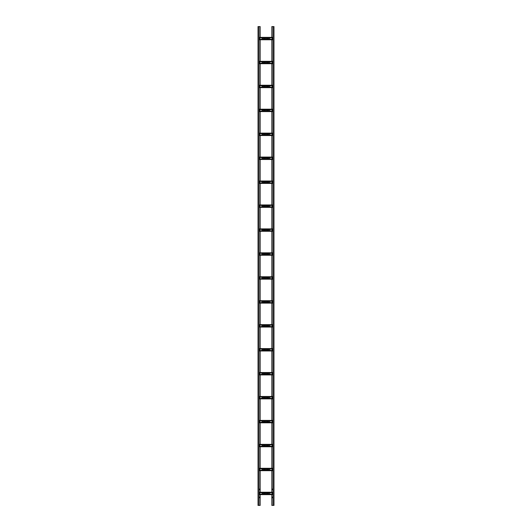 <?xml version="1.0" encoding="UTF-8"?>
<svg xmlns="http://www.w3.org/2000/svg" width="532" height="532" viewBox="0 0 532 532"><rect width="100%" height="100%" fill="white"/><g stroke="black" fill="none" stroke-linecap="round" stroke-linejoin="round"><path stroke-width="0.8" d="M259.097 497.42A0.359 0.359 0 0 1 259.456 497.061A0.359 0.359 0 0 1 259.815 497.42A0.359 0.359 0 0 1 259.456 497.779A0.359 0.359 0 0 1 259.097 497.42M259.097 489.44A0.359 0.359 0 0 1 259.456 489.081A0.359 0.359 0 0 1 259.815 489.44A0.359 0.359 0 0 1 259.456 489.799A0.359 0.359 0 0 1 259.097 489.44M258.02 505.4L258.978 505.4L258.978 26.6L258.02 26.6L258.02 505.4M260.175 37.373L260.175 26.6L258.978 26.6M258.978 505.4L260.175 505.4L260.175 494.627M260.175 492.233L260.175 470.687M260.175 468.293L260.175 446.747M260.175 444.353L260.175 422.807M260.175 420.413L260.175 398.867M260.175 396.473L260.175 374.927M260.175 372.533L260.175 350.987M260.175 348.593L260.175 327.047M260.175 324.653L260.175 303.107M260.175 300.713L260.175 279.167M260.175 276.773L260.175 255.227M260.175 252.833L260.175 231.287M260.175 228.893L260.175 207.347M260.175 204.953L260.175 183.407M260.175 181.013L260.175 159.467M260.175 157.073L260.175 135.527M260.175 133.133L260.175 111.587M260.175 109.193L260.175 87.647M260.175 85.253L260.175 63.707M260.175 61.313L260.175 39.767M272.185 489.44A0.359 0.359 0 0 1 272.544 489.081A0.359 0.359 0 0 1 272.903 489.44A0.359 0.359 0 0 1 272.544 489.799A0.359 0.359 0 0 1 272.185 489.44M272.185 497.42A0.359 0.359 0 0 1 272.544 497.061A0.359 0.359 0 0 1 272.903 497.42A0.359 0.359 0 0 1 272.544 497.779A0.359 0.359 0 0 1 272.185 497.42M273.98 26.6L273.022 26.6L273.022 505.4L273.98 505.4L273.98 26.6M271.825 494.627L271.825 505.4L273.022 505.4M273.022 26.6L271.825 26.6L271.825 37.373M271.825 39.767L271.825 61.313M271.825 63.707L271.825 85.253M271.825 87.647L271.825 109.193M271.825 111.587L271.825 133.133M271.825 135.527L271.825 157.073M271.825 159.467L271.825 181.013M271.825 183.407L271.825 204.953M271.825 207.347L271.825 228.893M271.825 231.287L271.825 252.833M271.825 255.227L271.825 276.773M271.825 279.167L271.825 300.713M271.825 303.107L271.825 324.653M271.825 327.047L271.825 348.593M271.825 350.987L271.825 372.533M271.825 374.927L271.825 396.473M271.825 398.867L271.825 420.413M271.825 422.807L271.825 444.353M271.825 446.747L271.825 468.293M271.825 470.687L271.825 492.233M269.511 492.772L268.633 492.772L268.633 494.088L269.511 494.088L269.511 492.772M267.197 492.772L267.197 494.088L267.756 494.088L267.756 492.772L267.197 492.772M265.441 492.772L265.441 494.088L266.319 494.088L266.319 492.772L265.441 492.772M264.564 492.772L264.005 492.772L264.005 494.088L264.564 494.088L264.564 492.772M263.127 492.772L262.249 492.772L262.249 494.088L263.127 494.088L263.127 492.772M273.022 494.108L258.978 494.108M273.022 494.627L258.978 494.627L273.022 494.627M273.022 492.233L258.978 492.233L273.022 492.233M273.022 492.752L258.978 492.752M269.511 468.832L268.633 468.832L268.633 470.148L269.511 470.148L269.511 468.832M267.197 468.832L267.197 470.148L267.756 470.148L267.756 468.832L267.197 468.832M265.441 468.832L265.441 470.148L266.319 470.148L266.319 468.832L265.441 468.832M264.564 468.832L264.005 468.832L264.005 470.148L264.564 470.148L264.564 468.832M263.127 468.832L262.249 468.832L262.249 470.148L263.127 470.148L263.127 468.832M273.022 470.168L258.978 470.168M273.022 470.687L258.978 470.687L273.022 470.687M273.022 468.293L258.978 468.293L273.022 468.293M273.022 468.812L258.978 468.812M269.511 444.892L268.633 444.892L268.633 446.208L269.511 446.208L269.511 444.892M267.197 444.892L267.197 446.208L267.756 446.208L267.756 444.892L267.197 444.892M265.441 444.892L265.441 446.208L266.319 446.208L266.319 444.892L265.441 444.892M264.564 444.892L264.005 444.892L264.005 446.208L264.564 446.208L264.564 444.892M263.127 444.892L262.249 444.892L262.249 446.208L263.127 446.208L263.127 444.892M273.022 446.228L258.978 446.228M273.022 446.747L258.978 446.747L273.022 446.747M273.022 444.353L258.978 444.353L273.022 444.353M273.022 444.872L258.978 444.872M269.511 420.952L268.633 420.952L268.633 422.268L269.511 422.268L269.511 420.952M267.197 420.952L267.197 422.268L267.756 422.268L267.756 420.952L267.197 420.952M265.441 420.952L265.441 422.268L266.319 422.268L266.319 420.952L265.441 420.952M264.564 420.952L264.005 420.952L264.005 422.268L264.564 422.268L264.564 420.952M263.127 420.952L262.249 420.952L262.249 422.268L263.127 422.268L263.127 420.952M273.022 422.288L258.978 422.288M273.022 422.807L258.978 422.807L273.022 422.807M273.022 420.413L258.978 420.413L273.022 420.413M273.022 420.932L258.978 420.932M269.511 397.012L268.633 397.012L268.633 398.328L269.511 398.328L269.511 397.012M267.197 397.012L267.197 398.328L267.756 398.328L267.756 397.012L267.197 397.012M265.441 397.012L265.441 398.328L266.319 398.328L266.319 397.012L265.441 397.012M264.564 397.012L264.005 397.012L264.005 398.328L264.564 398.328L264.564 397.012M263.127 397.012L262.249 397.012L262.249 398.328L263.127 398.328L263.127 397.012M273.022 398.348L258.978 398.348M273.022 398.867L258.978 398.867L273.022 398.867M273.022 396.473L258.978 396.473L273.022 396.473M273.022 396.992L258.978 396.992M269.511 373.072L268.633 373.072L268.633 374.388L269.511 374.388L269.511 373.072M267.197 373.072L267.197 374.388L267.756 374.388L267.756 373.072L267.197 373.072M265.441 373.072L265.441 374.388L266.319 374.388L266.319 373.072L265.441 373.072M264.564 373.072L264.005 373.072L264.005 374.388L264.564 374.388L264.564 373.072M263.127 373.072L262.249 373.072L262.249 374.388L263.127 374.388L263.127 373.072M273.022 374.408L258.978 374.408M273.022 374.927L258.978 374.927L273.022 374.927M273.022 372.533L258.978 372.533L273.022 372.533M273.022 373.052L258.978 373.052M269.511 349.132L268.633 349.132L268.633 350.448L269.511 350.448L269.511 349.132M267.197 349.132L267.197 350.448L267.756 350.448L267.756 349.132L267.197 349.132M265.441 349.132L265.441 350.448L266.319 350.448L266.319 349.132L265.441 349.132M264.564 349.132L264.005 349.132L264.005 350.448L264.564 350.448L264.564 349.132M263.127 349.132L262.249 349.132L262.249 350.448L263.127 350.448L263.127 349.132M273.022 350.468L258.978 350.468M273.022 350.987L258.978 350.987L273.022 350.987M273.022 348.593L258.978 348.593L273.022 348.593M273.022 349.112L258.978 349.112M269.511 325.192L268.633 325.192L268.633 326.508L269.511 326.508L269.511 325.192M267.197 325.192L267.197 326.508L267.756 326.508L267.756 325.192L267.197 325.192M265.441 325.192L265.441 326.508L266.319 326.508L266.319 325.192L265.441 325.192M264.564 325.192L264.005 325.192L264.005 326.508L264.564 326.508L264.564 325.192M263.127 325.192L262.249 325.192L262.249 326.508L263.127 326.508L263.127 325.192M273.022 326.528L258.978 326.528M273.022 327.047L258.978 327.047L273.022 327.047M273.022 324.653L258.978 324.653L273.022 324.653M273.022 325.172L258.978 325.172M269.511 301.252L268.633 301.252L268.633 302.568L269.511 302.568L269.511 301.252M267.197 301.252L267.197 302.568L267.756 302.568L267.756 301.252L267.197 301.252M265.441 301.252L265.441 302.568L266.319 302.568L266.319 301.252L265.441 301.252M264.564 301.252L264.005 301.252L264.005 302.568L264.564 302.568L264.564 301.252M263.127 301.252L262.249 301.252L262.249 302.568L263.127 302.568L263.127 301.252M273.022 302.588L258.978 302.588M273.022 303.107L258.978 303.107L273.022 303.107M273.022 300.713L258.978 300.713L273.022 300.713M273.022 301.232L258.978 301.232M269.511 277.312L268.633 277.312L268.633 278.628L269.511 278.628L269.511 277.312M267.197 277.312L267.197 278.628L267.756 278.628L267.756 277.312L267.197 277.312M265.441 277.312L265.441 278.628L266.319 278.628L266.319 277.312L265.441 277.312M264.564 277.312L264.005 277.312L264.005 278.628L264.564 278.628L264.564 277.312M263.127 277.312L262.249 277.312L262.249 278.628L263.127 278.628L263.127 277.312M273.022 278.648L258.978 278.648M273.022 279.167L258.978 279.167L273.022 279.167M273.022 276.773L258.978 276.773M273.022 277.292L258.978 277.292M269.511 253.372L268.633 253.372L268.633 254.688L269.511 254.688L269.511 253.372M267.197 253.372L267.197 254.688L267.756 254.688L267.756 253.372L267.197 253.372M265.441 253.372L265.441 254.688L266.319 254.688L266.319 253.372L265.441 253.372M264.564 253.372L264.005 253.372L264.005 254.688L264.564 254.688L264.564 253.372M263.127 253.372L262.249 253.372L262.249 254.688L263.127 254.688L263.127 253.372M273.022 254.708L258.978 254.708M273.022 255.227L258.978 255.227M273.022 252.833L258.978 252.833L273.022 252.833M273.022 253.352L258.978 253.352M269.511 229.432L268.633 229.432L268.633 230.748L269.511 230.748L269.511 229.432M267.197 229.432L267.197 230.748L267.756 230.748L267.756 229.432L267.197 229.432M265.441 229.432L265.441 230.748L266.319 230.748L266.319 229.432L265.441 229.432M264.564 229.432L264.005 229.432L264.005 230.748L264.564 230.748L264.564 229.432M263.127 229.432L262.249 229.432L262.249 230.748L263.127 230.748L263.127 229.432M273.022 230.768L258.978 230.768M273.022 231.287L258.978 231.287L273.022 231.287M273.022 228.893L258.978 228.893L273.022 228.893M273.022 229.412L258.978 229.412M269.511 205.492L268.633 205.492L268.633 206.808L269.511 206.808L269.511 205.492M267.197 205.492L267.197 206.808L267.756 206.808L267.756 205.492L267.197 205.492M265.441 205.492L265.441 206.808L266.319 206.808L266.319 205.492L265.441 205.492M264.564 205.492L264.005 205.492L264.005 206.808L264.564 206.808L264.564 205.492M263.127 205.492L262.249 205.492L262.249 206.808L263.127 206.808L263.127 205.492M273.022 206.828L258.978 206.828M273.022 207.347L258.978 207.347L273.022 207.347M273.022 204.953L258.978 204.953L273.022 204.953M273.022 205.472L258.978 205.472M269.511 181.552L268.633 181.552L268.633 182.868L269.511 182.868L269.511 181.552M267.197 181.552L267.197 182.868L267.756 182.868L267.756 181.552L267.197 181.552M265.441 181.552L265.441 182.868L266.319 182.868L266.319 181.552L265.441 181.552M264.564 181.552L264.005 181.552L264.005 182.868L264.564 182.868L264.564 181.552M263.127 181.552L262.249 181.552L262.249 182.868L263.127 182.868L263.127 181.552M273.022 182.888L258.978 182.888M273.022 183.407L258.978 183.407L273.022 183.407M273.022 181.013L258.978 181.013L273.022 181.013M273.022 181.532L258.978 181.532M269.511 157.612L268.633 157.612L268.633 158.928L269.511 158.928L269.511 157.612M267.197 157.612L267.197 158.928L267.756 158.928L267.756 157.612L267.197 157.612M265.441 157.612L265.441 158.928L266.319 158.928L266.319 157.612L265.441 157.612M264.564 157.612L264.005 157.612L264.005 158.928L264.564 158.928L264.564 157.612M263.127 157.612L262.249 157.612L262.249 158.928L263.127 158.928L263.127 157.612M273.022 158.948L258.978 158.948M273.022 159.467L258.978 159.467L273.022 159.467M273.022 157.073L258.978 157.073L273.022 157.073M273.022 157.592L258.978 157.592M269.511 133.672L268.633 133.672L268.633 134.988L269.511 134.988L269.511 133.672M267.197 133.672L267.197 134.988L267.756 134.988L267.756 133.672L267.197 133.672M265.441 133.672L265.441 134.988L266.319 134.988L266.319 133.672L265.441 133.672M264.564 133.672L264.005 133.672L264.005 134.988L264.564 134.988L264.564 133.672M263.127 133.672L262.249 133.672L262.249 134.988L263.127 134.988L263.127 133.672M273.022 135.008L258.978 135.008M273.022 135.527L258.978 135.527L273.022 135.527M273.022 133.133L258.978 133.133L273.022 133.133M273.022 133.652L258.978 133.652M269.511 109.732L268.633 109.732L268.633 111.048L269.511 111.048L269.511 109.732M267.197 109.732L267.197 111.048L267.756 111.048L267.756 109.732L267.197 109.732M265.441 109.732L265.441 111.048L266.319 111.048L266.319 109.732L265.441 109.732M264.564 109.732L264.005 109.732L264.005 111.048L264.564 111.048L264.564 109.732M263.127 109.732L262.249 109.732L262.249 111.048L263.127 111.048L263.127 109.732M273.022 111.068L258.978 111.068M273.022 111.587L258.978 111.587L273.022 111.587M273.022 109.193L258.978 109.193L273.022 109.193M273.022 109.712L258.978 109.712M269.511 85.792L268.633 85.792L268.633 87.108L269.511 87.108L269.511 85.792M267.197 85.792L267.197 87.108L267.756 87.108L267.756 85.792L267.197 85.792M265.441 85.792L265.441 87.108L266.319 87.108L266.319 85.792L265.441 85.792M264.564 85.792L264.005 85.792L264.005 87.108L264.564 87.108L264.564 85.792M263.127 85.792L262.249 85.792L262.249 87.108L263.127 87.108L263.127 85.792M273.022 87.128L258.978 87.128M273.022 87.647L258.978 87.647L273.022 87.647M273.022 85.253L258.978 85.253L273.022 85.253M273.022 85.772L258.978 85.772M269.511 61.852L268.633 61.852L268.633 63.168L269.511 63.168L269.511 61.852M267.197 61.852L267.197 63.168L267.756 63.168L267.756 61.852L267.197 61.852M265.441 61.852L265.441 63.168L266.319 63.168L266.319 61.852L265.441 61.852M264.564 61.852L264.005 61.852L264.005 63.168L264.564 63.168L264.564 61.852M263.127 61.852L262.249 61.852L262.249 63.168L263.127 63.168L263.127 61.852M273.022 63.188L258.978 63.188M273.022 63.707L258.978 63.707L273.022 63.707M273.022 61.313L258.978 61.313L273.022 61.313M273.022 61.832L258.978 61.832M269.511 37.912L268.633 37.912L268.633 39.228L269.511 39.228L269.511 37.912M267.197 37.912L267.197 39.228L267.756 39.228L267.756 37.912L267.197 37.912M265.441 37.912L265.441 39.228L266.319 39.228L266.319 37.912L265.441 37.912M264.564 37.912L264.005 37.912L264.005 39.228L264.564 39.228L264.564 37.912M263.127 37.912L262.249 37.912L262.249 39.228L263.127 39.228L263.127 37.912M273.022 39.248L258.978 39.248M273.022 39.767L258.978 39.767L273.022 39.767M273.022 37.373L258.978 37.373L273.022 37.373M273.022 37.892L258.978 37.892M259.443 493.636L259.789 493.224M272.211 493.636L272.557 493.224M259.443 469.696L259.789 469.284M272.211 469.696L272.557 469.284M259.443 445.756L259.789 445.344M272.211 445.756L272.557 445.344M259.443 421.816L259.789 421.404M272.211 421.816L272.557 421.404M259.443 397.876L259.789 397.464M272.211 397.876L272.557 397.464M259.443 373.936L259.789 373.524M272.211 373.936L272.557 373.524M259.443 349.996L259.789 349.584M272.211 349.996L272.557 349.584M259.443 326.056L259.789 325.644M272.211 326.056L272.557 325.644M259.443 302.116L259.789 301.704M272.211 302.116L272.557 301.704M259.443 278.176L259.789 277.764M272.211 278.176L272.557 277.764M259.443 254.236L259.789 253.824M272.211 254.236L272.557 253.824M259.443 230.296L259.789 229.884M272.211 230.296L272.557 229.884M259.443 206.356L259.789 205.944M272.211 206.356L272.557 205.944M259.443 182.416L259.789 182.004M272.211 182.416L272.557 182.004M259.443 158.476L259.789 158.064M272.211 158.476L272.557 158.064M259.443 134.536L259.789 134.124M272.211 134.536L272.557 134.124M259.443 110.596L259.789 110.184M272.211 110.596L272.557 110.184M259.443 86.656L259.789 86.244M272.211 86.656L272.557 86.244M259.443 62.716L259.789 62.304M272.211 62.716L272.557 62.304M259.443 38.776L259.789 38.364M272.211 38.776L272.557 38.364M273.022 494.388L258.978 494.388M273.022 492.472L258.978 492.472M273.022 470.448L258.978 470.448M273.022 468.532L258.978 468.532M273.022 446.508L258.978 446.508M273.022 444.592L258.978 444.592M273.022 422.568L258.978 422.568M273.022 420.652L258.978 420.652M273.022 398.628L258.978 398.628M273.022 396.712L258.978 396.712M273.022 374.688L258.978 374.688M273.022 372.772L258.978 372.772M273.022 350.748L258.978 350.748M273.022 348.832L258.978 348.832M273.022 326.808L258.978 326.808M273.022 324.892L258.978 324.892M273.022 302.868L258.978 302.868M273.022 300.952L258.978 300.952M273.022 278.928L258.978 278.928M273.022 277.012L258.978 277.012M273.022 254.988L258.978 254.988M273.022 253.072L258.978 253.072M273.022 231.048L258.978 231.048M273.022 229.132L258.978 229.132M273.022 207.108L258.978 207.108M273.022 205.192L258.978 205.192M273.022 183.168L258.978 183.168M273.022 181.252L258.978 181.252M273.022 159.228L258.978 159.228M273.022 157.312L258.978 157.312M273.022 135.288L258.978 135.288M273.022 133.372L258.978 133.372M273.022 111.348L258.978 111.348M273.022 109.432L258.978 109.432M273.022 87.408L258.978 87.408M273.022 85.492L258.978 85.492M273.022 63.468L258.978 63.468M273.022 61.552L258.978 61.552M273.022 39.528L258.978 39.528M273.022 37.612L258.978 37.612"/></g></svg>
